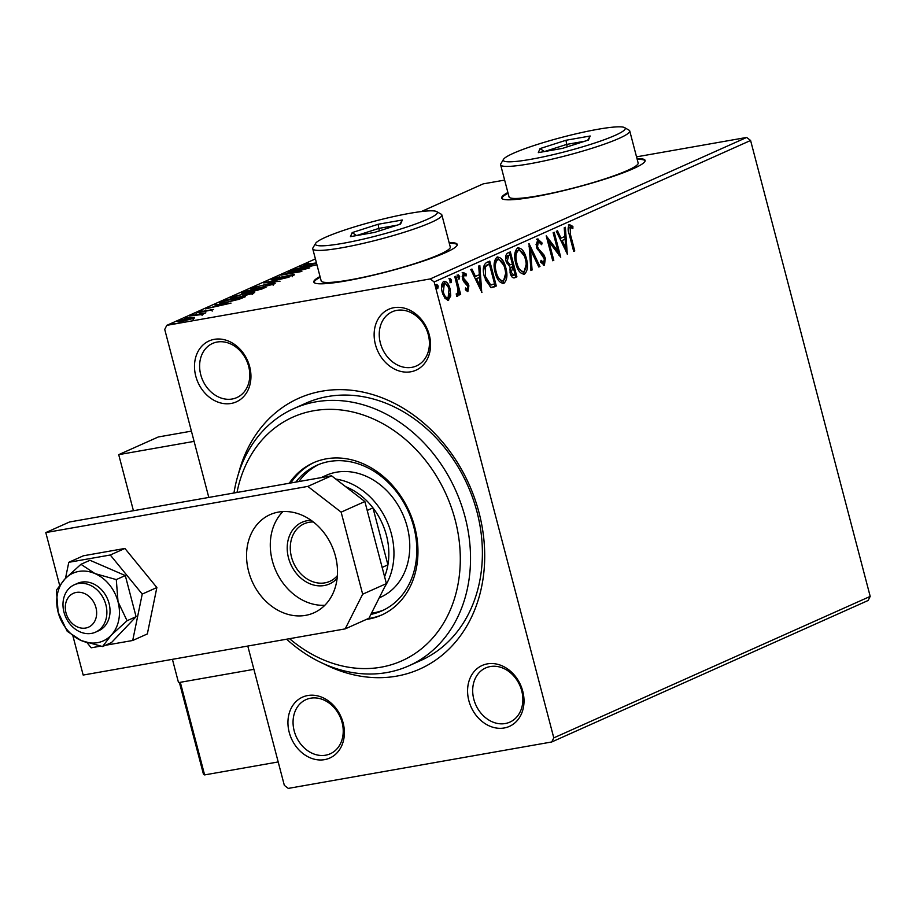 <?xml version="1.0" encoding="UTF-8"?>
<svg xmlns="http://www.w3.org/2000/svg" width="916" height="916" viewBox="0 0 916 916"><rect width="100%" height="100%" fill="white"/><g stroke="black" fill="none" stroke-linecap="round" stroke-linejoin="round"><path stroke-width="1.37" d="M238.458 473.79A148.312 120.362 65.9 0 1 321.882 391.189A148.312 120.362 65.9 0 1 479.011 512.559A148.312 120.362 65.9 0 1 396.639 676.134A148.312 120.362 65.9 0 1 323.337 663.608M408.857 665.817L420.73 660.516A140.892 114.34 -114.1 0 0 472.839 498.361A140.892 114.34 -114.1 0 0 327.71 396.536A140.892 114.34 -114.1 0 0 305.704 403.269L293.841 408.582A140.892 114.34 65.9 0 1 315.837 401.849A140.892 114.34 65.9 0 1 460.977 503.663A140.892 114.34 65.9 0 1 408.857 665.817A140.892 114.34 65.9 0 1 386.861 672.55A140.892 114.34 65.9 0 1 286.639 639.208M307.753 695.53A33.365 27.079 65.9 0 1 343.111 722.838A33.365 27.079 65.9 0 1 324.573 759.639A33.365 27.079 65.9 0 1 289.216 732.331A33.365 27.079 65.9 0 1 307.753 695.53M325.615 755.196A29.667 24.068 -114.1 0 0 330.252 753.776A29.667 24.068 -114.1 0 0 341.221 719.644A29.667 24.068 -114.1 0 0 310.673 698.198A29.667 24.068 -114.1 0 0 306.036 699.618A29.667 24.068 -114.1 0 0 295.067 733.762A29.667 24.068 -114.1 0 0 325.615 755.196M214.31 339.344A33.365 27.079 65.9 0 1 249.667 366.652A33.365 27.079 65.9 0 1 231.13 403.452A33.365 27.079 65.9 0 1 195.772 376.144A33.365 27.079 65.9 0 1 214.31 339.344M232.172 399.01A29.667 24.068 -114.1 0 0 236.809 397.59A29.667 24.068 -114.1 0 0 247.778 363.457A29.667 24.068 -114.1 0 0 217.229 342.023A29.667 24.068 -114.1 0 0 212.592 343.431A29.667 24.068 -114.1 0 0 201.623 377.575A29.667 24.068 -114.1 0 0 232.172 399.01M393.937 307.684A33.365 27.079 65.9 0 1 429.295 334.993A33.365 27.079 65.9 0 1 410.757 371.793A33.365 27.079 65.9 0 1 375.411 344.485A33.365 27.079 65.9 0 1 393.937 307.684M411.811 367.35A29.667 24.068 -114.1 0 0 416.436 365.931A29.667 24.068 -114.1 0 0 427.406 331.798A29.667 24.068 -114.1 0 0 396.857 310.364A29.667 24.068 -114.1 0 0 392.22 311.772A29.667 24.068 -114.1 0 0 381.251 345.916A29.667 24.068 -114.1 0 0 411.811 367.35M487.381 663.871A33.365 27.079 65.9 0 1 522.738 691.179A33.365 27.079 65.9 0 1 504.201 727.98A33.365 27.079 65.9 0 1 468.855 700.671A33.365 27.079 65.9 0 1 487.381 663.871M505.254 723.537A29.667 24.068 -114.1 0 0 509.88 722.117A29.667 24.068 -114.1 0 0 520.849 687.985A29.667 24.068 -114.1 0 0 490.3 666.55A29.667 24.068 -114.1 0 0 485.663 667.959A29.667 24.068 -114.1 0 0 474.694 702.103A29.667 24.068 -114.1 0 0 505.254 723.537M507.899 192.52A74.15 8.656 -14.7 0 0 501.682 198.051A74.15 8.656 -14.7 0 0 533.856 196.917A74.15 8.656 -14.7 0 0 608.361 178.002A74.15 8.656 -14.7 0 0 645.127 160.415A74.15 8.656 -14.7 0 0 636.998 158.64M645.162 160.781A74.15 8.656 -14.7 0 0 637.192 159.361M320.028 276.517A74.15 8.656 -14.7 0 0 313.81 282.048A74.15 8.656 -14.7 0 0 345.985 280.914A74.15 8.656 -14.7 0 0 420.49 261.999A74.15 8.656 -14.7 0 0 457.256 244.412A74.15 8.656 -14.7 0 0 449.126 242.648M457.29 244.79A74.15 8.656 -14.7 0 0 449.321 243.358M447.684 300.345L448.668 300.173L445.016 298.456L442.279 292.433C440.894 287.281 441.375 283.571 443.722 281.315C446.642 281.212 448.76 283.765 450.088 288.941L450.752 295.868L448.176 300.334M455.882 276.231L460.656 294.46L459.592 294.929L458.893 292.25L457.828 296.086L456.855 295.822L456.844 293.658L457.416 293.761L457.897 289.158L454.817 276.712L455.882 276.231M457.553 296.131L456.855 295.822M456.844 293.658L457.416 293.761M467.664 291.551L465.385 289.8L465.603 287.956L467.469 289.273L467.847 286.353L463.588 281.464L462.5 278.796L463.359 272.533L466.198 274.021L466.038 275.979L464.069 274.72L463.542 278.224L467.813 283.136L468.889 285.792L467.87 291.551M465.442 289.284L467.469 289.273M463.21 274.869L464.252 274.663L462.878 274.926L462.133 276.769M486.556 262.514L489.774 261.083L496.312 286.01L490.69 287.521L484.45 277.044C482.4 269.911 483.098 265.079 486.556 262.514M515.113 274.754L515.708 277.021L513.75 277.892L514.941 277.685C512.788 278.441 511.185 276.85 510.132 272.934L510.04 267.048L506.182 261.644C505.117 257.522 505.586 254.682 507.59 253.114L510.361 251.877L516.899 276.804L514.151 277.937M529.001 243.541L539.971 266.487L538.814 267.014L530.49 249.599L532.082 270.014L530.925 270.541L529.001 243.541M553.138 232.744L554.203 232.275L560.741 257.201L548.936 241.709L553.814 260.304L552.749 260.774L546.211 235.847L558.004 251.293L553.138 232.744M569.523 224.706L572.889 226.412L572.855 228.576L570.199 227.26L570.405 234.347L574.756 250.938L573.691 251.408L569.283 234.576C567.668 230.237 567.748 226.95 569.523 224.706L569.866 224.603M570.989 227.305L569.008 227.466L568.252 230.076M315.402 258.907L166.792 325.352L430.245 278.922L746.666 137.446L750.593 140.48L870.2 596.396L868.139 600.484L551.73 741.971L288.265 788.401L284.338 785.367L247.789 646.055M750.593 140.48L434.173 281.956L553.791 737.872L870.2 596.396M567.485 254.19L556.333 231.324L557.489 230.798L561.004 238.16L564.897 236.42L564.222 227.786L565.378 227.271L567.29 254.224M537.612 238.973L542.146 243.038L541.619 244.686L538.356 241.503L537.532 246.587L538.516 248.877L543.818 254.74L545.364 258.301L544.413 265.216L540.635 262.194L541.058 260.293L543.76 262.652L544.322 258.873L536.455 247.034L537.955 238.87M537.555 241.641L538.585 241.435L537.165 241.709L536.032 244.721M540.726 261.758L542.352 262.926L543.76 262.652M526.162 264.438L523.391 274.296L524.593 274.079C520.528 274.182 517.586 270.621 515.765 263.396C513.83 256.308 514.448 251.144 517.632 247.904C521.651 247.858 524.57 251.396 526.379 258.518C528.326 265.594 527.731 270.781 524.593 274.079L523.883 274.308M517.632 247.904L518.296 247.698M505.575 273.644L502.804 283.502L504.006 283.284C499.941 283.387 496.999 279.827 495.178 272.602C493.243 265.514 493.861 260.35 497.045 257.11C501.063 257.064 503.983 260.602 505.792 267.724C507.739 274.8 507.143 279.987 504.006 283.284L503.296 283.513M497.045 257.11L497.709 256.904M481.942 292.444L470.79 269.567L471.946 269.052L475.461 276.403L479.354 274.674L478.679 266.041L479.835 265.526L481.747 292.479M459.145 279.002L457.931 277.285L458.275 274.8L459.706 276.483L459.237 278.991M450.981 282.655L449.767 280.926L450.111 278.453L451.542 280.136L451.073 282.643M437.676 288.597L436.463 286.88L436.806 284.407L438.237 286.09L437.768 288.597M194.558 317.955L194.398 317.36L194.066 318.195L182.192 321.344C177.819 322.123 176.49 322.008 178.208 320.989L190.001 317.852L194.398 317.36L194.066 318.195M177.223 321.665L178.208 320.989L178.425 321.825M201.566 314.577L189.486 316.02L205.86 312.848L200.764 314.612L201.749 314.177L202.127 315.596M202.699 314.303L202.55 313.719L203.215 314.096M199.848 311.818L213.508 309.494L200.031 312.425L197.856 312.207L202.115 310.856L199.528 312.047L199.894 313.478M211.642 310.146L210.531 309.757M197.284 312.608L197.982 312.7M221.225 301.822L224.443 300.391L245.408 296.692L239.259 299.234L226.138 302.395L219.428 302.933L221.225 301.822L221.558 303.059M245.03 291.185L265.995 287.487L244.95 292.834C241.503 293.429 240.61 293.292 242.271 292.422L245.167 291.7M241.32 293.063L242.271 292.422L242.465 293.177M263.671 282.849L289.067 277.17L268.64 282.002L280.01 281.223L263.682 282.907M287.807 272.052L309.826 267.884L287.281 273.735L301.845 271.457L280.88 275.155L303.402 269.304L287.807 272.052M316.524 263.201L308.635 264.587C304.398 265.445 302.795 265.503 303.826 264.747L308.852 263.155L305.978 264.369L316.455 262.915M303.127 265.216L303.963 265.308M305.978 264.369L306.024 266.018M421.245 211.573L483.201 183.876L504.636 180.097M636.528 156.854L746.666 137.446M316.57 264.873L291.002 270.632L304.192 266.556L300.047 266.579L316.57 264.873M274.136 278.601L291.46 274.926C294.185 274.434 294.998 274.514 293.876 275.166L274.663 279.323C271.537 279.872 270.621 279.769 271.915 279.014L279.609 276.815L274.136 278.601L274.01 280.388M294.483 274.731L293.876 275.166M291.826 275.888L292.112 275.281L292.49 276.701M271.193 279.517L271.915 279.014L272.075 279.655M268.205 283.639C274.25 282.552 276.208 282.678 274.044 284.029L257.648 288.38C251.602 289.467 249.69 289.319 251.934 287.945L268.274 283.926M275.258 283.17L274.044 284.029M250.663 288.838L251.934 287.945L252.232 289.078M247.618 292.845C253.663 291.757 255.621 291.883 253.457 293.235L237.061 297.585C231.015 298.673 229.103 298.524 231.347 297.15L247.686 293.131M254.671 292.376L253.457 293.235M230.076 298.043L231.347 297.15L231.645 298.284M231.027 303.116L205.459 308.875L214.756 306.539L218.649 304.799L214.504 304.833L231.027 303.116M195.497 314.131L196.264 313.867M193.619 314.566L192.818 314.669M187.333 317.783L184.597 318.127L188.089 317.52M185.456 318.218L184.654 318.321M174.017 323.737L171.292 324.081L174.784 323.462M172.151 324.172L171.338 324.275M208.802 497.434L164.731 329.439L166.792 325.352M434.173 281.956L430.245 278.922M551.73 741.971L553.791 737.872M320.211 277.227A74.15 8.656 -14.7 0 0 313.97 282.391M508.082 193.23A74.15 8.656 -14.7 0 0 501.842 198.383M302.91 267.712L311.429 265.8L305.887 266.373L302.967 267.953M258.793 288.174L272.796 283.742L273.174 285.174M271.96 284.842L271.857 284.429C273.586 283.342 272.018 283.239 267.14 284.109L254.121 287.555L253.102 288.288L253.48 289.708M254.121 287.555C252.278 288.666 253.812 288.792 258.724 287.899M261.781 289.227L262.778 288.345L256.056 289.525L254.465 290.383L254.831 291.815M256.743 290.498L261.678 288.838M255.518 289.765C253.904 290.486 254.293 290.635 256.675 290.235M251.511 291.231L253.915 289.903L246.118 291.277L243.748 292.49L244.125 293.91M254.179 290.933L253.915 289.903M246.083 292.616L251.431 290.945M244.904 291.826C243.175 292.582 243.541 292.765 246.015 292.353M238.206 297.379L252.209 292.948L252.587 294.38M251.373 294.047L251.27 293.635C252.999 292.548 251.431 292.444 246.553 293.315L233.534 296.761L232.515 297.494L232.893 298.914M233.534 296.761C231.691 297.872 233.225 297.986 238.137 297.105M242.328 298.055L225.531 300.482L222.073 302.177L222.37 303.757M237.931 299.658L242.19 297.551M227.282 302.188L237.839 299.337M222.073 302.177L227.214 301.914M217.355 305.955L225.886 304.055L220.344 304.627L217.424 306.207M183.315 321.138L192.829 318.07L193.196 319.501M192.28 318.871L192.188 318.528C193.31 317.806 192.223 317.738 188.925 318.333L180.097 320.657L179.421 321.127L179.799 322.558M180.097 320.657C178.906 321.39 179.96 321.459 183.246 320.875M573.622 251.133L574.756 250.938M568.321 224.924L571.687 226.63L572.889 226.412M571.687 226.63L571.676 227.683M569.798 227.523L569.008 227.466L569.798 227.523M556.413 231.279L559.813 238.366L561.004 238.16M564.886 236.42L565.092 239.179L562.138 240.507L565.825 248.213L566.077 251.694M560.935 240.725L564.622 248.431L565.825 248.213L565.115 239.179L562.138 240.507M557.936 251.305L558.966 255.221M547.802 241.904L548.936 241.709M552.68 260.499L553.814 260.304M546.772 238L556.802 251.511L558.004 251.293M536.41 239.191L540.955 243.244L542.146 243.038M536.398 246.793L537.532 246.587M536.742 247.996L537.326 249.095L538.516 248.877M537.326 249.095L542.615 254.957L543.818 254.74M542.615 254.957L544.161 258.507M544.207 258.495L545.364 258.301M544.562 260.739L543.486 265.262M542.352 262.926L543.371 262.72M529.036 246.324L538.78 266.705L539.971 266.487M529.299 249.805L530.49 249.599M530.902 270.231L532.082 270.014M525.246 258.713L526.379 258.518M517.7 247.881L524.387 256.102M517.139 250.663L518.857 250.286L517.139 250.663L514.792 257.843M516.555 265.983L522.235 271.903L523.872 271.548C526.402 268.869 526.883 264.69 525.315 258.999C523.883 253.308 521.559 250.457 518.341 250.446C515.754 253.045 515.25 257.201 516.83 262.926C518.273 268.651 520.62 271.525 523.872 271.548M515.697 263.121L516.83 262.926M509.239 252.369L509.903 254.923M512.342 264.197L513.006 266.739M515.708 277.021L516.899 276.804M508.895 265.09L512.399 264.174L509.972 254.911L508.746 255.45L507.246 261.175L510.086 264.884L508.895 265.09L506.514 262.743M509.972 254.911L507.556 255.667L505.735 259.285M510.43 273.941L512.41 275.579L515.17 274.72L513.075 266.739L511.185 272.407L514.059 275.224M513.075 266.739L511.334 267.186L509.662 269.819M510.052 272.613L511.185 272.407M511.334 267.186L512.525 266.98M506.113 261.369L507.246 261.175M507.556 255.667L508.746 255.45M504.659 267.919L505.792 267.724M497.113 257.087L503.8 265.308M496.552 259.869L498.27 259.491L496.552 259.869L494.205 267.048M495.968 275.189L501.647 281.109L503.285 280.754C505.815 278.075 506.296 273.895 504.727 268.205C503.296 262.514 500.972 259.663 497.754 259.652C495.167 262.251 494.663 266.407 496.243 272.132C497.686 277.857 500.033 280.731 503.285 280.754M495.109 272.327L496.243 272.132M488.652 261.575L489.316 264.117M494.525 283.96L495.121 286.227L496.312 286.01M495.121 286.227L491.697 287.658M485.274 279.792L489.442 285.128L494.583 283.926L489.384 264.117L485.549 266.533L485.514 276.563L490.632 284.91L491.858 284.91M489.384 264.117L484.358 266.739L483.465 271.731M489.442 285.128L490.632 284.91M484.381 276.769L485.514 276.563M484.358 266.739L485.549 266.533M470.87 269.533L474.27 276.621L475.461 276.403M479.343 274.674L479.549 277.434M475.393 278.968L479.079 286.674L480.282 286.468L479.572 277.434L475.393 278.968L476.583 278.762L480.282 286.468L480.534 289.948M479.572 277.434L476.583 278.762M466.13 289.525L467.206 289.319M462.168 272.739L466.198 274.021M465.007 274.228L464.95 274.857M462.408 278.43L463.542 278.224M462.34 278.441L463.049 280.067L464.252 279.849M463.049 280.067L464.675 281.441L465.878 281.223M464.675 281.441L466.622 283.342L467.813 283.136M466.622 283.342L467.698 285.998M467.744 285.998L468.889 285.792M468.03 287.807L467.275 291.46M457.084 275.018L458.515 276.701L459.706 276.483M458.515 276.701L458.172 279.174M457.531 287.303L458.824 292.261M459.523 294.654L460.656 294.46M458.034 292.399L458.893 292.25M457.691 292.456L456.626 296.292M448.92 278.67L450.351 280.342L451.542 280.136M450.351 280.342L450.008 282.826M449.607 293.521L449.55 296.086L450.752 295.868M449.55 296.086L447.477 300.379M443.653 281.349L448.29 287.223M448.943 289.147L450.088 288.941M443.802 283.639L441.569 287.796M442.84 294.288L446.894 298.147M443.344 291.952C444.317 295.834 445.897 297.826 448.084 297.929L449.023 289.41C448.061 285.529 446.493 283.582 444.317 283.548L443.344 291.952L442.21 292.147M446.561 298.25L448.084 297.929M435.604 284.613L437.035 286.296L438.237 286.09M437.035 286.296L436.692 288.769M289.582 638.681A133.473 108.328 -114.1 0 0 381.033 667.192A133.473 108.328 -114.1 0 0 455.172 519.967A133.473 108.328 -114.1 0 0 313.753 410.734A133.473 108.328 -114.1 0 0 237.004 492.465M379.213 597.839L380.564 597.243A66.742 54.158 -114.1 0 0 405.25 520.425A66.742 54.158 -114.1 0 0 336.504 472.198A66.742 54.158 -114.1 0 0 326.085 475.393L321.012 477.66M318.825 464.469A79.715 64.692 -114.1 0 0 298.845 481.564M371.484 613.193A79.715 64.692 -114.1 0 0 373.419 612.896A79.715 64.692 -114.1 0 0 383.873 609.93M295.811 482.102A79.715 64.692 65.9 0 1 316.833 465.305A79.715 64.692 65.9 0 1 329.279 461.504A79.715 64.692 65.9 0 1 411.399 519.109A79.715 64.692 65.9 0 1 381.915 610.857A79.715 64.692 65.9 0 1 370.888 614.396M366.331 619.434A83.425 67.704 -114.1 0 0 368.415 619.113A83.425 67.704 -114.1 0 0 381.445 615.128A83.425 67.704 -114.1 0 0 412.303 519.109A83.425 67.704 -114.1 0 0 326.371 458.824A83.425 67.704 -114.1 0 0 313.341 462.809A83.425 67.704 -114.1 0 0 289.261 483.247M314.337 462.374A83.425 67.704 -114.1 0 0 290.83 482.972M368.301 618.552A83.425 67.704 -114.1 0 0 370.396 618.22A83.425 67.704 -114.1 0 0 382.43 614.67M233.958 493.003A140.892 114.34 65.9 0 1 293.841 408.582M180.315 682.305L204.611 774.913L203.409 774.043L179.593 683.244L180.315 682.305L253.904 669.333L178.517 682.615L172.414 659.337M133.427 510.716L118.714 454.657L158.273 436.978L191.41 431.138M118.714 454.657L194.1 441.375M96.523 610.663A18.538 15.045 -114.1 0 0 78.913 592.24A18.538 15.045 -114.1 0 0 65.425 609.816A18.538 15.045 -114.1 0 0 83.035 628.239A18.538 15.045 -114.1 0 0 96.523 610.663M63.17 607.88A25.957 21.068 65.9 0 1 74.333 584.774A25.957 21.068 65.9 0 1 106.691 609.071A25.957 21.068 65.9 0 1 95.527 632.166A25.957 21.068 65.9 0 1 63.17 607.88M204.611 774.913L278.201 761.94M127.072 620.716L118.027 601.778L116.286 579.588L94.966 573.576A37.075 30.091 -114.1 0 0 78.753 571.435A37.075 30.091 -114.1 0 0 65.036 578.855L56.403 590.144L58.155 612.335L67.2 631.273L81.215 640.547L102.535 646.559L111.534 642.528L136.083 616.686L125.297 575.557L89.963 560.271L80.952 564.302L65.036 578.855A37.075 30.091 -114.1 0 0 58.155 612.335A37.075 30.091 -114.1 0 0 81.215 640.547A37.075 30.091 -114.1 0 0 111.157 635.269L127.072 620.716L136.083 616.686M95.527 632.166L98.688 630.746A25.957 21.068 -114.1 0 0 108.283 600.885A25.957 21.068 -114.1 0 0 81.547 582.129A25.957 21.068 -114.1 0 0 77.494 583.366L74.333 584.774M116.286 579.588L125.297 575.557M102.535 646.559L111.157 635.269A37.075 30.091 -114.1 0 0 118.027 601.778A37.075 30.091 -114.1 0 0 94.966 573.576L80.952 564.302M105.306 645.311L132.706 640.49L142.232 594.083L110.275 555.004L124.908 548.455L83.425 555.772L68.792 562.31L65.494 578.362M110.275 555.004L68.792 562.31M87.1 642.757L91.222 647.795L100.497 646.158M132.706 640.49L147.339 633.941L156.865 587.545L124.908 548.455M142.232 594.083L156.865 587.545M305.566 615.369A53.758 43.636 -114.1 0 0 313.97 612.804A53.758 43.636 -114.1 0 0 333.848 550.928A53.758 43.636 -114.1 0 0 278.475 512.078A53.758 43.636 -114.1 0 0 270.071 514.643A53.758 43.636 -114.1 0 0 250.194 576.519A53.758 43.636 -114.1 0 0 305.566 615.369M72.937 636.013L83.173 675.058L345.195 628.88L362.667 594.209L341.13 512.136L307.822 486.407L45.8 532.585L59.609 585.21M362.667 594.209L386.392 583.595L364.866 501.533L341.13 512.136M386.392 583.595L368.93 618.277L345.195 628.88M307.822 486.407L331.558 475.793L69.536 521.983L45.8 532.585M331.558 475.793L364.866 501.533M282.941 511.575A53.758 43.636 -114.1 0 0 275.922 570.92A53.758 43.636 -114.1 0 0 324.837 605.27M337.122 578.374A33.743 27.377 65.9 0 1 324.253 585.53A33.743 27.377 65.9 0 1 288.506 557.913A33.743 27.377 65.9 0 1 307.249 520.7A33.743 27.377 65.9 0 1 311.177 520.345M313.375 521.983A31.51 25.579 -114.1 0 0 309.001 522.303A31.51 25.579 -114.1 0 0 304.078 523.815A31.51 25.579 -114.1 0 0 292.422 560.088A31.51 25.579 -114.1 0 0 324.882 582.862A31.51 25.579 -114.1 0 0 329.806 581.351A31.51 25.579 -114.1 0 0 337.374 575.637M384.583 576.691A63.032 51.159 -114.1 0 0 387.915 564.851L372.961 507.865A63.032 51.159 -114.1 0 0 345.675 486.705M382.155 567.428L387.915 564.851A63.032 51.159 -114.1 0 0 372.961 507.865L367.202 510.441M335.806 479.079A66.742 54.158 65.9 0 1 386.724 520.78A66.742 54.158 65.9 0 1 384.8 586.755M597.862 129.293A63.032 7.351 -14.7 0 0 503.479 159.373A63.032 7.351 -14.7 0 0 530.627 159.35A63.032 7.351 -14.7 0 0 597.049 142.255A63.032 7.351 -14.7 0 0 624.575 127.599A63.032 7.351 -14.7 0 0 597.862 129.293M624.575 127.599L629.063 130.186A66.742 7.786 165.3 0 1 629.739 130.954A66.742 7.786 165.3 0 1 596.648 146.778A66.742 7.786 165.3 0 1 529.585 163.804A66.742 7.786 165.3 0 1 500.628 164.823A66.742 7.786 165.3 0 1 500.846 163.815L503.479 159.373M500.628 164.823L509.033 196.871A66.742 7.786 -14.7 0 0 538.001 195.852A66.742 7.786 -14.7 0 0 605.052 178.838A66.742 7.786 -14.7 0 0 638.143 163.002L629.739 130.954M562.504 148.381L538.31 152.64L540.051 148.587L565.996 140.262L590.19 136.003L588.45 140.056L562.504 148.381M567.313 146.835L566.672 144.407L544.425 151.564L540.051 148.587M584.9 141.19L566.672 144.407L565.996 140.262M587.683 140.308L590.19 136.003M410.002 213.291A63.032 7.351 -14.7 0 0 315.608 243.37A63.032 7.351 -14.7 0 0 342.756 243.358A63.032 7.351 -14.7 0 0 409.177 226.252A63.032 7.351 -14.7 0 0 436.703 211.607A63.032 7.351 -14.7 0 0 410.002 213.291M436.703 211.607L441.191 214.184A66.742 7.786 165.3 0 1 441.867 214.951A66.742 7.786 165.3 0 1 408.776 230.786A66.742 7.786 165.3 0 1 341.714 247.801A66.742 7.786 165.3 0 1 312.757 248.82A66.742 7.786 165.3 0 1 312.974 247.824L315.608 243.37M312.757 248.82L321.173 280.88A66.742 7.786 -14.7 0 0 350.13 279.861A66.742 7.786 -14.7 0 0 417.181 262.835A66.742 7.786 -14.7 0 0 450.271 247.011L441.867 214.951M374.633 232.389L350.439 236.649L352.179 232.595L378.125 224.271L402.319 220L400.578 224.065L374.633 232.389M379.442 230.843L378.8 228.416L356.553 235.572L352.179 232.595M397.029 225.199L378.8 228.416L378.125 224.271M399.811 224.306L402.319 220M253.595 290.99L253.377 290.143M569.271 234.553L570.405 234.347M540.131 252.278L541.333 252.072M493.026 287.155L494.216 286.948M487.037 264.839L488.239 264.621M211.802 309.688L212.18 311.108M570.382 227.202L569.191 227.408M457.324 293.784L456.122 294.002"/></g></svg>
